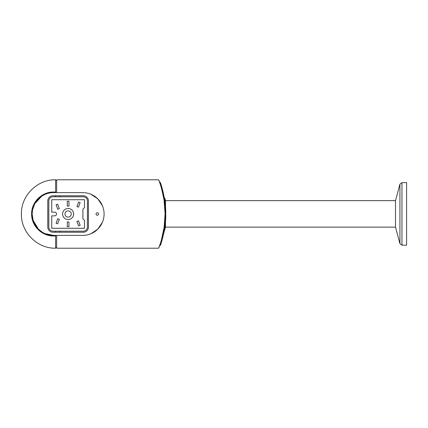 <?xml version="1.0" encoding="UTF-8"?>
<svg xmlns="http://www.w3.org/2000/svg" width="428" height="428" viewBox="0 0 428 428"><rect width="100%" height="100%" fill="white"/><g stroke="black" fill="none" stroke-linecap="round" stroke-linejoin="round"><path stroke-width="0.64" d="M50.044 198.014A4.173 4.173 0 0 1 52.997 196.794L83.235 196.794A4.173 4.173 0 0 1 87.408 200.962L87.408 227.033A4.173 4.173 0 0 1 83.235 231.206L52.997 231.206A4.173 4.173 0 0 1 48.824 227.033L48.824 200.967A4.173 4.173 0 0 1 50.044 198.014M68.116 208.473A5.527 5.527 0 0 1 73.643 214A5.527 5.527 0 0 1 68.116 219.527A5.527 5.527 0 0 1 62.59 214A5.527 5.527 0 0 1 68.116 208.473M68.116 210.87A3.13 3.13 0 0 1 71.246 214A3.13 3.13 0 0 1 68.116 217.13A3.13 3.13 0 0 1 64.986 214A3.13 3.13 0 0 1 68.116 210.87M59.294 219.329L57.652 223.839L56.084 223.266L57.727 218.762L59.294 219.329M67.282 226.722L67.282 221.923L68.951 221.923L68.951 226.722L67.282 226.722M78.506 220.843L80.148 225.353L78.581 225.925L76.938 221.415L78.506 220.843M76.938 206.585L78.581 202.075L80.148 202.647L78.506 207.152L76.938 206.585M68.951 201.278L68.951 206.077L67.282 206.077L67.282 201.278L68.951 201.278M57.652 204.161L59.294 208.666L57.727 209.239L56.084 204.734L57.652 204.161M84.487 220.35L84.487 228.285L51.745 228.285L51.745 215.856L54.666 215.856A1.856 1.856 0 0 0 56.523 214A1.856 1.856 0 0 0 54.666 212.144L51.745 212.144L51.745 199.716L84.487 199.716L84.487 207.65L82.904 209.233L82.904 218.767L84.487 220.35M163.838 232.768L160.42 245.196L159.58 245.699L160.297 243.612L158.638 248.203L56.646 248.203L56.646 235.379M161.779 238.722L161.607 239.338M160.789 242.098L160.473 243.077M164.117 200.491L165.096 214L164.117 227.509M164.042 199.988L161.554 188.475M158.638 248.203C159.671 246.517 165.748 227.728 165.096 214C165.748 200.272 159.671 181.483 158.638 179.797L160.275 184.318M56.646 192.621L56.646 179.797L158.638 179.797M90.934 194.269L97.825 198.876L102.447 205.777M102.447 222.223L97.825 229.124L90.934 233.731M55.603 180.423L56.646 180.423M56.646 247.577L55.603 247.577M97.311 215.252A1.252 1.252 0 0 1 96.065 214A1.252 1.252 0 0 1 97.311 212.748A1.252 1.252 0 0 1 98.563 214A1.252 1.252 0 0 1 97.311 215.252M164.887 198.357L164.416 198.357L164.887 198.357L165.502 200.652L395.509 200.652L399.929 184.158L399.929 243.634L395.509 227.14L165.502 227.14L163.881 232.559M165.502 200.652L165.502 207.634M165.502 220.372L165.502 227.14M395.509 227.14L395.509 200.652M161.795 238.664L163.887 229.012M164.052 231.676L164.052 232.559M162.726 190.412L164.416 198.357L164.052 198.357M401.945 182.612L406.6 182.612L406.6 245.18L401.945 245.18L401.945 182.612L399.929 184.158M164.058 200.079L165.096 214L164.186 227.001L161.388 240.119M161.185 240.804L160.297 243.612M160.473 184.923L160.318 184.447M160.521 183.093L160.564 183.221C160.356 182.483 160.099 182.173 159.799 182.301L159.767 182.826M159.772 182.852L160.297 184.388M164.095 227.664L164.245 226.583M163.78 198.357L163.154 195.045M165.096 214C165.641 226.091 160.896 243.109 159.799 245.699C160.912 243.056 165.636 226.086 165.096 214C165.641 201.898 160.885 184.848 159.799 182.301C160.923 184.976 165.625 201.898 165.096 214L165.722 214C166.267 226.064 161.511 242.879 160.393 245.281C161.495 242.933 166.267 226.07 165.722 214C166.251 201.92 161.522 185.153 160.393 182.719C161.484 185.03 166.273 201.92 165.722 214M160.516 243.457L161.832 238.883M165.149 224.374C163.501 235.405 163.501 235.405 165.149 224.374M162.121 190.219L161.292 187.143M160.388 182.719L161.827 187.164M163.239 232.559L163.154 232.955M160.789 185.902L160.302 184.393M161.554 239.525L161.773 238.749M59.776 232.249L59.776 231.206M59.776 196.794L59.776 195.751L83.235 195.751A5.216 5.216 0 0 1 88.452 200.962L88.452 227.033A5.216 5.216 0 0 1 83.235 232.249L52.997 232.249A5.216 5.216 0 0 1 47.781 227.033L47.781 200.967A5.216 5.216 0 0 1 52.997 195.751L59.776 195.751M53.559 235.956L53.516 235.379L82.716 235.379A21.379 21.379 0 0 0 104.09 214A21.379 21.379 0 0 0 82.716 192.621L53.516 192.621L53.559 192.044C41.912 191.733 31.314 202.241 31.624 213.973C31.324 225.738 41.81 236.219 53.559 235.956L55.603 235.956L55.603 235.379M42.383 195.751L44.993 194.398M42.383 232.249L38.354 229.071L33.1 220.329L32.143 213.973L32.555 209.8L34.775 203.717L41.682 196.195M53.516 192.621A21.379 21.379 0 0 0 32.143 214A21.379 21.379 0 0 0 53.516 235.379L44.983 233.592M82.716 195.751L52.58 195.767M52.601 232.233L52.976 232.249M55.603 192.621L55.603 192.044L53.559 192.044M55.603 192.044L55.603 179.797C37.332 179.321 20.924 195.73 21.4 214C20.924 232.27 37.332 248.679 55.603 248.203L55.603 235.956M55.603 232.249L55.603 231.206M55.603 196.794L55.603 195.751M401.945 245.18L399.929 243.634"/></g></svg>
